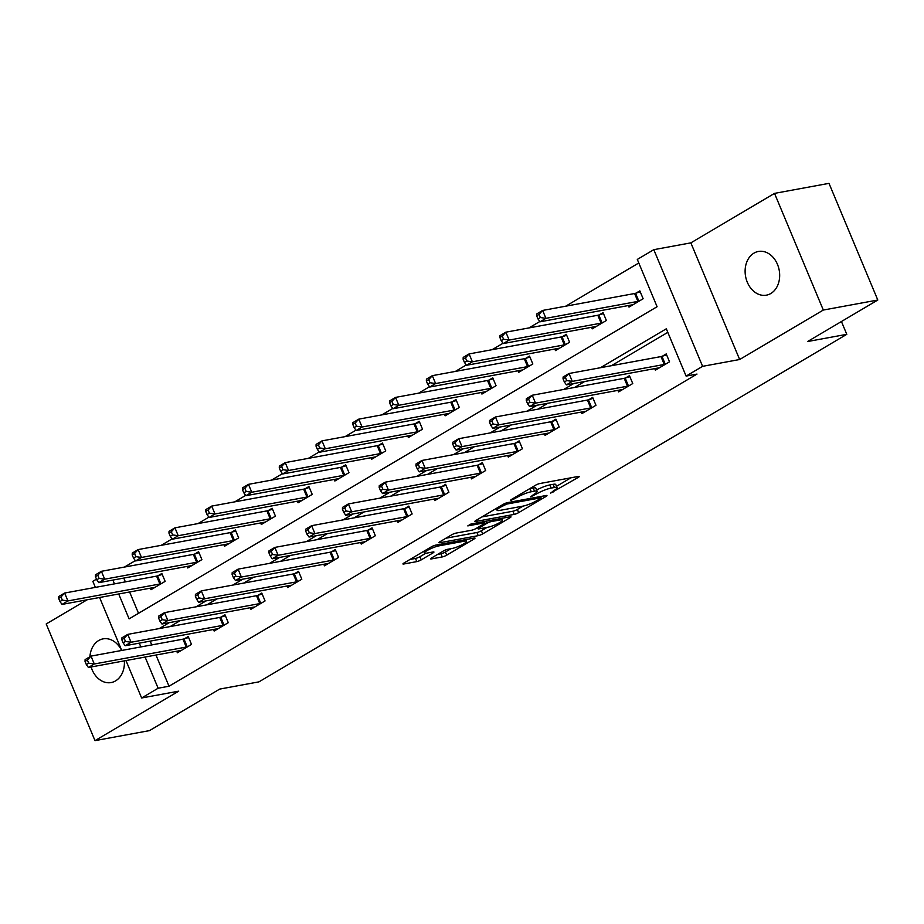 <?xml version="1.0" encoding="UTF-8"?>
<svg xmlns="http://www.w3.org/2000/svg" width="924" height="924" viewBox="0 0 924 924"><rect width="100%" height="100%" fill="white"/><g stroke="black" fill="none" stroke-linecap="round" stroke-linejoin="round"><path stroke-width="1.39" d="M550.542 493.173L578.239 477.408A3.407 0.589 157.3 0 0 579.244 476.484A3.407 0.589 157.3 0 0 578.412 476.426L539.916 483.518A3.407 0.589 157.3 0 0 535.458 485.273L510.88 499.815L510.753 500.496L517.059 497.378A10.903 1.894 157.3 0 1 531.3 491.741L534.511 491.152A10.903 1.894 157.3 0 1 537.167 491.325A10.903 1.894 157.3 0 1 533.957 494.271L530.653 496.835L536.948 493.716A10.903 1.894 157.3 0 1 551.201 488.08L554.4 487.491A10.903 1.894 157.3 0 1 557.057 487.664A10.903 1.894 157.3 0 1 553.846 490.609L550.542 493.173M91.095 666.978A22.211 17.094 -100.4 0 0 111.157 682.559A22.211 17.094 -100.4 0 0 115.569 680.884A22.211 17.094 -100.4 0 0 124.359 660.856M121.621 650.473A22.211 17.094 -100.4 0 0 103.118 638.865A22.211 17.094 -100.4 0 0 98.695 640.528A22.211 17.094 -100.4 0 0 89.917 656.745M770.824 293.497A22.211 17.094 -100.4 0 0 778.493 267.255A22.211 17.094 -100.4 0 0 758.361 251.467A22.211 17.094 -100.4 0 0 753.949 253.141A22.211 17.094 -100.4 0 0 746.292 279.383A22.211 17.094 -100.4 0 0 766.412 295.16A22.211 17.094 -100.4 0 0 770.824 293.497M431.635 557.934A3.407 0.589 157.3 0 0 430.63 558.858A3.407 0.589 157.3 0 0 431.462 558.916L442.261 556.929A3.407 0.589 157.3 0 0 446.708 555.162L474.012 539.027A3.407 0.589 157.3 0 0 475.017 538.103A3.407 0.589 157.3 0 0 474.185 538.045L435.689 545.137A3.407 0.589 157.3 0 0 431.231 546.893L403.938 563.039A3.407 0.589 157.3 0 0 402.933 563.963A3.407 0.589 157.3 0 0 403.753 564.01L416.805 561.607A3.407 0.589 157.3 0 0 421.263 559.852L432.94 552.945A3.407 0.589 157.3 0 0 433.945 552.021A3.407 0.589 157.3 0 0 433.113 551.963L426.645 553.153A9.113 1.582 157.3 0 1 424.428 553.014A9.113 1.582 157.3 0 1 429.475 549.283A9.113 1.582 157.3 0 1 439.027 545.841L464.368 541.175A9.113 1.582 157.3 0 1 466.585 541.314A9.113 1.582 157.3 0 1 461.538 545.044A9.113 1.582 157.3 0 1 451.998 548.498L447.77 549.272A3.407 0.589 157.3 0 0 443.312 551.027L431.635 557.934M155.971 655.035L169.023 686.232L158.131 688.23L141.626 697.99L125.976 660.556M877.8 300.023L823.319 310.048L774.52 193.382L829.001 183.356L877.8 300.023L807.564 341.545L846.788 334.326L258.939 681.866L219.716 689.085L149.48 730.618L94.999 740.644L178.678 691.175L141.626 697.99M774.52 193.382L690.852 242.862L739.65 359.517L823.319 310.048M739.65 359.517L702.598 366.331L686.105 376.091L666.319 328.794L600.496 367.706M169.023 686.232L696.996 374.081L686.105 376.091M514.218 514.391A3.407 0.589 157.3 0 0 518.664 512.624L545.968 496.488A3.407 0.589 157.3 0 0 546.973 495.564A3.407 0.589 157.3 0 0 546.142 495.507L507.634 502.598A3.407 0.589 157.3 0 0 503.187 504.354L475.883 520.501A3.407 0.589 157.3 0 0 474.878 521.425A3.407 0.589 157.3 0 0 475.71 521.471L514.218 514.391L512.889 511.238A3.407 0.589 157.3 0 0 517.348 509.471L523.007 506.121M509.99 517.752L482.686 533.899A3.407 0.589 157.3 0 1 478.239 535.654L439.732 542.746A3.407 0.589 157.3 0 1 438.9 542.688A3.407 0.589 157.3 0 1 439.905 541.764L451.593 534.857A3.407 0.589 157.3 0 1 456.04 533.102L471.656 530.226A3.407 0.589 157.3 0 0 476.114 528.459L483.864 523.885A3.407 0.589 157.3 0 0 484.869 522.961A3.407 0.589 157.3 0 0 484.037 522.903L467.787 525.895L471.021 523.989L510.163 516.782A3.407 0.589 157.3 0 1 510.995 516.839A3.407 0.589 157.3 0 1 509.99 517.752L509.621 516.886M87.099 599.803L46.2 623.977L94.999 740.644M846.788 334.326L841.429 321.517M667.809 332.351L611.388 365.708M584.649 381.508L574.624 387.445M547.886 403.257L537.849 409.182M511.111 424.994L501.085 430.919M474.347 446.731L464.31 452.656M437.572 468.468L427.546 474.393M400.808 490.205L390.771 496.13M364.033 511.942L354.007 517.879M327.269 533.679L317.232 539.616M290.494 555.428L280.469 561.353M253.719 577.165L243.693 583.09M216.955 598.902L206.93 604.827M180.18 620.639L170.155 626.564M150.162 641.141L151.744 644.929M654.723 368.618L655.382 370.178L669.519 361.815L666.227 353.927L662.404 356.19M617.96 390.355L618.606 391.915L632.755 383.552L629.452 375.675L625.64 377.928M581.184 412.092L581.843 413.652L595.98 405.289L592.688 397.412L588.865 399.665M544.421 433.83L545.068 435.389L559.216 427.027L555.913 419.149L552.102 421.402M507.646 455.567L508.304 457.126L522.441 448.764L519.149 440.887L515.326 443.139M470.882 477.304L471.529 478.875L485.678 470.512L482.374 462.624L478.563 464.876M434.107 499.052L434.765 500.612L448.902 492.249L445.611 484.361L441.788 486.625M397.343 520.789L397.99 522.349L412.139 513.987L408.835 506.098L405.024 508.362M360.568 542.527L361.226 544.086L375.363 535.724L372.072 527.847L368.249 530.099M323.804 564.264L324.451 565.823L338.6 557.461L335.297 549.584L331.485 551.836M287.029 586.001L287.687 587.56L301.825 579.198L298.533 571.321L294.71 573.573M250.265 607.738L250.912 609.297L265.061 600.935L261.758 593.058L257.946 595.31M213.49 629.475L214.149 631.034L228.286 622.684L224.994 614.795L221.171 617.047M176.727 651.224L177.373 652.783L191.522 644.421L188.219 636.532L184.407 638.796M638.784 262.982L565.696 306.202M539.812 321.506L528.932 327.939M503.049 343.243L492.157 349.676M466.274 364.98L455.393 371.413M429.498 386.717L418.618 393.15M392.735 408.454L381.855 414.888M355.959 430.191L345.079 436.636M319.196 451.928L308.304 458.373M282.421 473.677L271.541 480.11M245.657 495.414L234.765 501.848M208.882 517.151L198.002 523.585M172.118 538.888L161.226 545.322M135.343 560.625L124.463 567.059M123.781 578.077L125.364 581.866M129.603 591.972L138.519 613.305M628.355 305.555L629.001 307.114L643.139 298.752L639.847 290.875L636.035 293.127M591.579 327.292L592.226 328.852L606.375 320.489L603.072 312.612L599.26 314.865M554.804 349.029L555.463 350.589L569.6 342.238L566.308 334.349L562.497 336.602M518.041 370.778L518.687 372.337L532.836 363.975L529.533 356.087L525.721 358.35M481.265 392.515L481.924 394.074L496.061 385.712L492.769 377.824L488.958 380.087M444.502 414.252L445.149 415.812L459.297 407.449L455.994 399.561L452.183 401.825M407.727 435.989L408.385 437.549L422.522 429.186L419.23 421.309L415.419 423.562M370.963 457.727L371.61 459.286L385.758 450.924L382.455 443.046L378.644 445.299M334.188 479.464L334.846 481.023L348.983 472.661L345.692 464.784L341.868 467.036M297.424 501.201L298.071 502.76L312.22 494.398L308.916 486.521L305.105 488.773M260.649 522.949L261.307 524.509L275.444 516.146L272.153 508.258L268.33 510.51M223.885 544.686L224.532 546.246L238.681 537.884L235.377 529.995L231.566 532.259M187.11 566.424L187.768 567.983L201.906 559.621L198.614 551.732L194.791 553.996M150.346 588.161L150.993 589.72L165.142 581.358L161.839 573.481L158.027 575.733M95.368 587.387L92.827 581.323L96.489 579.163M118.699 593.982L129.106 618.872L657.091 306.722L637.306 259.425L653.799 249.676L702.598 366.331M690.852 242.862L653.799 249.676M121.737 650.45L99.596 597.505M139.27 643.139L140.852 646.927M145.08 657.045L158.131 688.23M573.758 383.518L563.732 389.443M536.983 405.255L526.957 411.18M500.219 426.992L490.194 432.929M463.444 448.729L453.418 454.666M426.68 470.478L416.643 476.403M389.905 492.215L379.88 498.14M353.141 513.952L343.104 519.877M316.366 535.689L306.341 541.614M279.602 557.426L269.565 563.351M242.827 579.163L232.802 585.1M206.064 600.9L196.027 606.837M169.288 622.649L159.263 628.574M112.89 580.087L114.472 583.876M557.057 487.664L555.74 484.511A10.903 1.894 157.3 0 0 553.083 484.338L554.4 487.491M536.613 490.009A10.903 1.894 157.3 0 1 549.872 484.927L553.083 484.338M537.167 491.325L535.839 488.172A10.903 1.894 157.3 0 0 533.194 487.999L534.511 491.152M529.798 488.623A10.903 1.894 157.3 0 1 529.983 488.588L533.194 487.999M556.502 486.324L570.893 477.812M481.912 516.932L512.889 511.238M540.424 498.544L540.552 497.863L506.756 504.077L500.277 507.299A10.903 1.894 157.3 0 0 497.066 510.244A10.903 1.894 157.3 0 0 499.722 510.418L522.822 506.156A10.903 1.894 157.3 0 0 537.075 500.519L540.424 498.544M502.644 518.168L501.859 518.63M487.029 527.396L481.369 530.746L482.686 533.899M445.934 538.207L476.923 532.501A3.407 0.589 157.3 0 0 481.369 530.746M487.86 527.246A9.113 1.582 157.3 0 0 497.401 523.804A9.113 1.582 157.3 0 0 502.46 520.073A9.113 1.582 157.3 0 0 500.242 519.923L491.314 521.575A3.407 0.589 157.3 0 0 486.856 523.331L479.106 527.916A3.407 0.589 157.3 0 0 478.101 528.828A3.407 0.589 157.3 0 0 478.932 528.886L487.86 527.246M409.956 559.47L415.488 558.454A3.407 0.589 157.3 0 0 419.935 556.698L425.698 553.291M437.664 554.377L440.944 553.776A3.407 0.589 157.3 0 0 445.391 552.009L451.051 548.671M465.973 539.847L466.666 539.431M536.659 315.765L537.976 318.919L540.332 317.533L539.015 314.379L536.659 315.765L536.74 313.929L542.631 310.441L545.922 318.33L540.032 321.806L631.993 304.885A3.465 0.601 -22.7 0 1 632.64 304.839L632.813 304.862M640.251 291.834L635.573 293.266A3.465 0.601 -22.7 0 1 634.592 293.52L542.631 310.441L539.015 314.379M639.327 301.016L638.865 301.155A3.465 0.601 -22.7 0 1 637.883 301.397L545.922 318.33L540.332 317.533M540.032 321.806L537.976 318.919M563.039 378.828L564.356 381.982L566.712 380.584L565.396 377.431L563.039 378.828L563.109 376.992L569.011 373.504L572.303 381.381L664.264 364.46A3.465 0.601 157.3 0 0 665.245 364.206L665.707 364.068M566.712 380.584L572.303 381.381L566.412 384.869L658.373 367.948A3.465 0.601 157.3 0 1 659.02 367.902L659.193 367.925M565.396 377.431L569.011 373.504L660.972 356.583A3.465 0.601 157.3 0 0 661.954 356.329L666.631 354.897M564.356 381.982L566.412 384.869M499.884 337.503L501.212 340.656L503.568 339.27L502.252 336.117L499.884 337.503L499.965 335.666L505.855 332.178L509.159 340.067L503.268 343.555L595.218 326.622A3.465 0.601 -22.7 0 1 595.865 326.576L596.049 326.599M603.476 313.571L598.798 315.003A3.465 0.601 -22.7 0 1 597.816 315.257L505.855 332.178L502.252 336.117M602.564 322.753L602.101 322.892A3.465 0.601 -22.7 0 1 601.12 323.146L509.159 340.067L503.568 339.27M503.268 343.555L501.212 340.656M463.12 359.251L464.437 362.404L466.793 361.007L465.477 357.854L463.12 359.251L463.201 357.403L469.092 353.927L472.383 361.804L466.493 365.292L558.454 348.36A3.465 0.601 -22.7 0 1 559.101 348.313L559.274 348.336M566.712 335.308L562.035 336.752A3.465 0.601 -22.7 0 1 561.053 336.994L469.092 353.927L465.477 357.854M565.788 344.49L565.326 344.629A3.465 0.601 -22.7 0 1 564.345 344.883L472.383 361.804L466.793 361.007M466.493 365.292L464.437 362.404M526.264 400.566L527.592 403.719L529.949 402.321L528.62 399.168L526.264 400.566L526.345 398.729L532.236 395.241L535.539 403.13L627.5 386.197A3.465 0.601 157.3 0 0 628.482 385.955L628.932 385.805M529.949 402.321L535.539 403.13L529.637 406.606L621.598 389.685A3.465 0.601 157.3 0 1 622.245 389.639L622.429 389.662M528.62 399.168L532.236 395.241L624.197 378.32A3.465 0.601 157.3 0 0 625.178 378.066L629.856 376.634M527.592 403.719L529.637 406.606M489.501 422.303L490.817 425.456L493.173 424.07L491.857 420.917L489.501 422.303L489.57 420.466L495.472 416.978L498.764 424.867L590.725 407.934A3.465 0.601 157.3 0 0 591.707 407.692L592.169 407.553M493.173 424.07L498.764 424.867L492.873 428.343L584.834 411.423A3.465 0.601 157.3 0 1 585.47 411.376L585.654 411.399M491.857 420.917L495.472 416.978L587.433 400.057A3.465 0.601 157.3 0 0 588.415 399.803L593.081 398.371M490.817 425.456L492.873 428.343M426.345 380.988L427.673 384.141L430.03 382.744L428.713 379.591L426.345 380.988L426.426 379.14L432.317 375.664L435.62 383.541L429.729 387.029L521.679 370.097A3.465 0.601 -22.7 0 1 522.326 370.05L522.51 370.074M529.937 357.045L525.259 358.489A3.465 0.601 -22.7 0 1 524.278 358.731L432.317 375.664L428.713 379.591M529.025 366.227L528.563 366.366A3.465 0.601 -22.7 0 1 527.581 366.62L435.62 383.541L430.03 382.744M429.729 387.029L427.673 384.141M389.582 402.725L390.898 405.879L393.254 404.481L391.938 401.328L389.582 402.725L389.662 400.877L395.553 397.401L398.845 405.278L392.954 408.766L484.915 391.845A3.465 0.601 -22.7 0 1 485.562 391.788L485.735 391.811M493.173 378.782L488.496 380.226A3.465 0.601 -22.7 0 1 487.514 380.48L395.553 397.401L391.938 401.328M492.249 387.964L491.787 388.103A3.465 0.601 -22.7 0 1 490.806 388.357L398.845 405.278L393.254 404.481M392.954 408.766L390.898 405.879M352.806 424.463L354.135 427.616L356.491 426.218L355.163 423.065L352.806 424.463L352.887 422.626L358.778 419.138L362.081 427.015L356.179 430.503L448.14 413.582A3.465 0.601 -22.7 0 1 448.787 413.536L448.972 413.559M456.398 400.531L451.721 401.963A3.465 0.601 -22.7 0 1 450.739 402.217L358.778 419.138L355.163 423.065M455.486 409.702L455.024 409.84A3.465 0.601 -22.7 0 1 454.042 410.094L362.081 427.015L356.491 426.218M356.179 430.503L354.135 427.616M452.725 444.04L454.042 447.193L456.41 445.807L455.082 442.654L452.725 444.04L452.806 442.203L458.697 438.715L462 446.604L553.95 429.683A3.465 0.601 157.3 0 0 554.943 429.429L555.393 429.29M456.41 445.807L462 446.604L456.098 450.08L548.059 433.16A3.465 0.601 157.3 0 1 548.706 433.113L548.891 433.137M455.082 442.654L458.697 438.715L550.658 421.794A3.465 0.601 157.3 0 0 551.64 421.54L556.317 420.108M454.042 447.193L456.098 450.08M415.962 465.788L417.278 468.942L419.635 467.544L418.318 464.391L415.962 465.788L416.031 463.94L421.933 460.464L425.225 468.341L517.186 451.42A3.465 0.601 157.3 0 0 518.168 451.166L518.63 451.028M419.635 467.544L425.225 468.341L419.334 471.829L511.295 454.897A3.465 0.601 157.3 0 1 511.931 454.851L512.115 454.874M418.318 464.391L421.933 460.464L513.883 443.532A3.465 0.601 157.3 0 0 514.876 443.289L519.542 441.845M417.278 468.942L419.334 471.829M379.187 487.526L380.503 490.679L382.871 489.281L381.543 486.128L379.187 487.526L379.267 485.678L385.158 482.201L388.45 490.078L480.411 473.157A3.465 0.601 157.3 0 0 481.404 472.903L481.854 472.765M382.871 489.281L388.45 490.078L382.559 493.566L474.52 476.634A3.465 0.601 157.3 0 1 475.167 476.588L475.352 476.611M381.543 486.128L385.158 482.201L477.119 465.269A3.465 0.601 157.3 0 0 478.101 465.026L482.778 463.582M380.503 490.679L382.559 493.566M342.423 509.263L343.74 512.416L346.096 511.018L344.779 507.865L342.423 509.263L342.492 507.415L348.383 503.938L351.686 511.815L443.647 494.894A3.465 0.601 157.3 0 0 444.629 494.64L445.091 494.502M346.096 511.018L351.686 511.815L345.795 515.303L437.757 498.382A3.465 0.601 157.3 0 1 438.392 498.325L438.577 498.348M344.779 507.865L348.383 503.938L440.344 487.006A3.465 0.601 157.3 0 0 441.337 486.763L446.003 485.319M343.74 512.416L345.795 515.303M305.648 531L306.964 534.153L309.321 532.755L308.004 529.602L305.648 531L305.728 529.163L311.619 525.675L314.911 533.552L406.872 516.632A3.465 0.601 157.3 0 0 407.865 516.377L408.316 516.239M309.321 532.755L314.911 533.552L309.02 537.04L400.981 520.12A3.465 0.601 157.3 0 1 401.628 520.062L401.813 520.085M308.004 529.602L311.619 525.675L403.58 508.754A3.465 0.601 157.3 0 0 404.562 508.5L409.24 507.057M306.964 534.153L309.02 537.04M268.884 552.737L270.201 555.89L272.557 554.492L271.24 551.339L268.884 552.737L268.953 550.9L274.844 547.412L278.147 555.301L370.108 538.369A3.465 0.601 157.3 0 0 371.09 538.126L371.552 537.976M272.557 554.492L278.147 555.301L272.257 558.777L364.218 541.857A3.465 0.601 157.3 0 1 364.853 541.811L365.038 541.834M271.24 551.339L274.844 547.412L366.805 530.491A3.465 0.601 157.3 0 0 367.798 530.237L372.464 528.805M270.201 555.89L272.257 558.777M232.109 574.474L233.425 577.627L235.782 576.241L234.465 573.088L232.109 574.474L232.19 572.637L238.08 569.149L241.372 577.038L333.333 560.106A3.465 0.601 157.3 0 0 334.326 559.863L334.777 559.713M235.782 576.241L241.372 577.038L235.481 580.515L327.442 563.594A3.465 0.601 157.3 0 1 328.089 563.548L328.274 563.571M234.465 573.088L238.08 569.149L330.041 552.229A3.465 0.601 157.3 0 0 331.023 551.975L335.701 550.542M233.425 577.627L235.481 580.515M195.345 596.211L196.662 599.364L199.018 597.978L197.701 594.825L195.345 596.211L195.414 594.375L201.305 590.886L204.608 598.775L296.569 581.843A3.465 0.601 157.3 0 0 297.551 581.6L298.013 581.462M199.018 597.978L204.608 598.775L198.718 602.252L290.679 585.331A3.465 0.601 157.3 0 1 291.314 585.285L291.499 585.308M197.701 594.825L201.305 590.886L293.266 573.966A3.465 0.601 157.3 0 0 294.259 573.712L298.926 572.279M196.662 599.364L198.718 602.252M158.57 617.948L159.887 621.101L162.243 619.715L160.926 616.562L158.57 617.948L158.651 616.112L164.541 612.624L167.833 620.512L259.794 603.591A3.465 0.601 157.3 0 0 260.787 603.337L261.238 603.199M162.243 619.715L167.833 620.512L161.943 624L253.904 607.068A3.465 0.601 157.3 0 1 254.55 607.022L254.724 607.045M160.926 616.562L164.541 612.624L256.502 595.703A3.465 0.601 157.3 0 0 257.484 595.449L262.162 594.016M159.887 621.101L161.943 624M316.043 446.2L317.359 449.353L319.716 447.955L318.399 444.802L316.043 446.2L316.112 444.363L322.014 440.875L325.306 448.764L319.415 452.24L411.376 435.32A3.465 0.601 -22.7 0 1 412.023 435.273L412.196 435.296M419.635 422.268L414.957 423.7A3.465 0.601 -22.7 0 1 413.975 423.954L322.014 440.875L318.399 444.802M418.711 431.439L418.249 431.589A3.465 0.601 -22.7 0 1 417.267 431.831L325.306 448.764L319.716 447.955M319.415 452.24L317.359 449.353M279.267 467.937L280.596 471.09L282.952 469.704L281.624 466.551L279.267 467.937L279.348 466.1L285.239 462.612L288.542 470.501L282.64 473.977L374.601 457.057A3.465 0.601 -22.7 0 1 375.248 457.01L375.433 457.034M382.859 444.005L378.182 445.437A3.465 0.601 -22.7 0 1 377.2 445.691L285.239 462.612L281.624 466.551M381.935 453.187L381.485 453.326A3.465 0.601 -22.7 0 1 380.503 453.568L288.542 470.501L282.952 469.704M282.64 473.977L280.596 471.09M242.504 489.674L243.821 492.827L246.177 491.441L244.86 488.288L242.504 489.674L242.573 487.837L248.475 484.349L251.767 492.238L245.876 495.714L337.838 478.794A3.465 0.601 -22.7 0 1 338.484 478.748L338.658 478.771M346.096 465.742L341.418 467.174A3.465 0.601 -22.7 0 1 340.436 467.428L248.475 484.349L244.86 488.288M345.172 474.924L344.71 475.063A3.465 0.601 -22.7 0 1 343.728 475.317L251.767 492.238L246.177 491.441M245.876 495.714L243.821 492.827M205.729 511.422L207.057 514.576L209.413 513.178L208.085 510.025L205.729 511.422L205.809 509.574L211.7 506.098L215.003 513.975L209.101 517.463L301.062 500.531A3.465 0.601 -22.7 0 1 301.709 500.485L301.894 500.508M309.321 487.479L304.643 488.923A3.465 0.601 -22.7 0 1 303.661 489.166L211.7 506.098L208.085 510.025M308.397 496.662L307.946 496.8A3.465 0.601 -22.7 0 1 306.964 497.054L215.003 513.975L209.413 513.178M209.101 517.463L207.057 514.576M168.965 533.16L170.282 536.313L172.638 534.915L171.321 531.762L168.965 533.16L169.034 531.312L174.936 527.835L178.228 535.712L172.338 539.2L264.299 522.268A3.465 0.601 -22.7 0 1 264.945 522.222L265.119 522.245M272.557 509.216L267.879 510.66A3.465 0.601 -22.7 0 1 266.897 510.903L174.936 527.835L171.321 531.762M271.633 518.399L271.171 518.537A3.465 0.601 -22.7 0 1 270.189 518.791L178.228 535.712L172.638 534.915M172.338 539.2L170.282 536.313M132.19 554.897L133.518 558.05L135.874 556.652L134.546 553.499L132.19 554.897L132.271 553.049L138.161 549.572L141.464 557.449L135.562 560.937L227.523 544.017A3.465 0.601 -22.7 0 1 228.17 543.959L228.355 543.982M235.782 530.953L231.104 532.397A3.465 0.601 -22.7 0 1 230.122 532.64L138.161 549.572L134.546 553.499M234.858 540.136L234.407 540.274A3.465 0.601 -22.7 0 1 233.425 540.528L141.464 557.449L135.874 556.652M135.562 560.937L133.518 558.05M95.426 576.634L96.743 579.787L99.099 578.389L97.782 575.236L95.426 576.634L95.495 574.797L101.397 571.309L104.689 579.186L98.799 582.674L190.76 565.754A3.465 0.601 -22.7 0 1 191.395 565.696L191.58 565.731M199.007 552.691L194.34 554.134A3.465 0.601 -22.7 0 1 193.359 554.388L101.397 571.309L97.782 575.236M198.094 561.873L197.632 562.011A3.465 0.601 -22.7 0 1 196.65 562.266L104.689 579.186L99.099 578.389M98.799 582.674L96.743 579.787M121.806 639.697L123.123 642.85L125.479 641.452L124.163 638.299L121.806 639.697L121.876 637.849L127.766 634.372L131.069 642.249L223.03 625.329A3.465 0.601 157.3 0 0 224.012 625.074L224.474 624.936M125.479 641.452L131.069 642.249L125.179 645.737L217.14 628.805A3.465 0.601 157.3 0 1 217.775 628.759L217.96 628.782M124.163 638.299L127.766 634.372L219.727 617.44A3.465 0.601 157.3 0 0 220.72 617.197L225.387 615.754M123.123 642.85L125.179 645.737M58.651 598.371L59.968 601.524L62.335 600.126L61.007 596.973L58.651 598.371L58.732 596.534L64.622 593.046L67.926 600.935L62.024 604.411L153.985 587.491A3.465 0.601 -22.7 0 1 154.631 587.445L154.816 587.468M162.243 574.439L157.565 575.871A3.465 0.601 -22.7 0 1 156.583 576.126L64.622 593.046L61.007 596.973M161.319 583.61L160.868 583.76A3.465 0.601 -22.7 0 1 159.875 584.003L67.926 600.935L62.335 600.126M62.024 604.411L59.968 601.524M85.031 661.434L86.348 664.587L88.704 663.189L87.387 660.036L85.031 661.434L85.112 659.586L91.002 656.109L94.294 663.986L186.255 647.066A3.465 0.601 157.3 0 0 187.237 646.812L187.699 646.673M88.704 663.189L94.294 663.986L88.404 667.475L180.365 650.554A3.465 0.601 157.3 0 1 181.012 650.496L181.185 650.519M87.387 660.036L91.002 656.109L182.964 639.177A3.465 0.601 157.3 0 0 183.945 638.934L188.623 637.491M86.348 664.587L88.404 667.475M553.245 490.956L553.661 491.938M513.467 498.279L513.871 499.26M533.356 494.617L533.76 495.599M549.872 484.927L551.201 488.08M536.451 492.527L536.948 493.716M529.983 488.588L531.3 491.741M516.643 496.396L517.059 497.378M577.87 476.53L578.239 477.408M475.421 520.789L475.71 521.471M545.599 495.611L545.968 496.488M517.348 509.471L518.664 512.624M540.032 496.638L540.552 497.863M506.283 502.968L506.756 504.077M503.222 504.331L503.638 505.312M499.872 506.317L500.277 507.299M476.923 532.501L478.239 535.654M439.454 542.065L439.732 542.746M483.529 521.679L484.037 522.903M499.734 518.699L500.242 519.923M490.794 520.339L491.314 521.575M485.978 521.228L486.856 523.331M478.701 526.934L479.106 527.916M463.86 539.951L464.368 541.175M438.507 544.617L439.027 545.841M432.582 552.067L432.94 552.945M419.935 556.698L421.263 559.852M415.488 558.454L416.805 561.607M403.476 563.328L403.753 564.01M473.642 538.149L474.012 539.027M445.391 552.009L446.708 555.162M440.944 553.776L442.261 556.929M431.173 558.235L431.462 558.916M635.573 293.266L638.865 301.155M634.592 293.52L637.883 301.397M664.264 364.46L660.972 356.583M665.245 364.206L661.954 356.329M598.798 315.003L602.101 322.892M597.816 315.257L601.12 323.146M562.035 336.752L565.326 344.629M561.053 336.994L564.345 344.883M627.5 386.197L624.197 378.32M628.482 385.955L625.178 378.066M590.725 407.934L587.433 400.057M591.707 407.692L588.415 399.803M525.259 358.489L528.563 366.366M524.278 358.731L527.581 366.62M488.496 380.226L491.787 388.103M487.514 380.48L490.806 388.357M451.721 401.963L455.024 409.84M450.739 402.217L454.042 410.094M553.95 429.683L550.658 421.794M554.943 429.429L551.64 421.54M517.186 451.42L513.883 443.532M518.168 451.166L514.876 443.289M480.411 473.157L477.119 465.269M481.404 472.903L478.101 465.026M443.647 494.894L440.344 487.006M444.629 494.64L441.337 486.763M406.872 516.632L403.58 508.754M407.865 516.377L404.562 508.5M370.108 538.369L366.805 530.491M371.09 538.126L367.798 530.237M333.333 560.106L330.041 552.229M334.326 559.863L331.023 551.975M296.569 581.843L293.266 573.966M297.551 581.6L294.259 573.712M259.794 603.591L256.502 595.703M260.787 603.337L257.484 595.449M414.957 423.7L418.249 431.589M413.975 423.954L417.267 431.831M378.182 445.437L381.485 453.326M377.2 445.691L380.503 453.568M341.418 467.174L344.71 475.063M340.436 467.428L343.728 475.317M304.643 488.923L307.946 496.8M303.661 489.166L306.964 497.054M267.879 510.66L271.171 518.537M266.897 510.903L270.189 518.791M231.104 532.397L234.407 540.274M230.122 532.64L233.425 540.528M194.34 554.134L197.632 562.011M193.359 554.388L196.65 562.266M223.03 625.329L219.727 617.44M224.012 625.074L220.72 617.197M157.565 575.871L160.868 583.76M156.583 576.126L159.875 584.003M186.255 647.066L182.964 639.177M187.237 646.812L183.945 638.934M540.563 496.534L541.129 497.897M496.303 508.419L497.066 510.244M484.28 521.54L484.869 522.961M501.732 518.329L502.46 520.073M477.581 527.592L478.101 528.828M465.858 539.581L466.585 541.314M423.723 551.339L424.428 553.014"/></g></svg>
